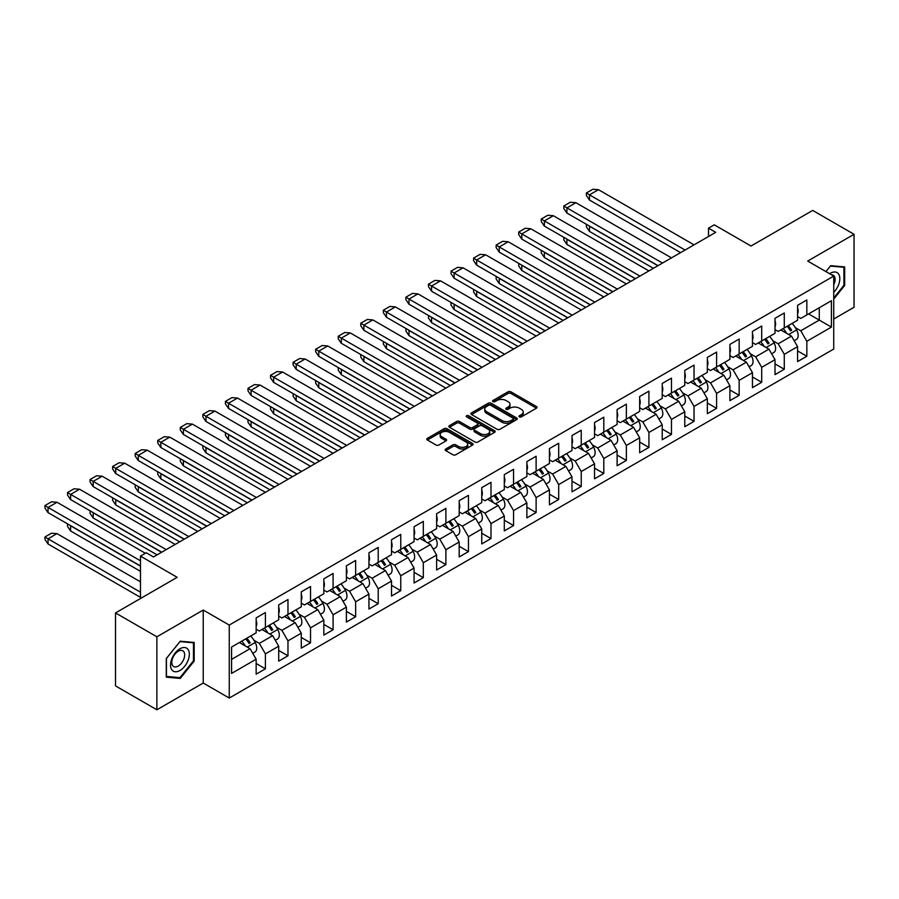 <?xml version="1.0" encoding="UTF-8"?>
<svg xmlns="http://www.w3.org/2000/svg" width="899" height="899" viewBox="0 0 899 899"><rect width="100%" height="100%" fill="white"/><g stroke="black" fill="none" stroke-linecap="round" stroke-linejoin="round"><path stroke-width="1.35" d="M519.386 416.878A1.405 0.809 0 0 0 521.375 416.878L536.456 408.168A2.012 1.157 0 0 0 537.04 407.348A2.012 1.157 0 0 0 536.456 406.528L510.902 391.784A2.012 1.157 0 0 0 508.07 391.784L492.989 400.493A1.405 0.809 0 0 0 492.573 401.066A1.405 0.809 0 0 0 492.989 401.639A1.405 0.809 0 0 0 494.978 401.639L496.922 400.505A6.428 3.708 0 0 1 506.013 400.505L508.137 401.741A6.428 3.708 0 0 1 510.025 404.359A6.428 3.708 0 0 1 508.137 406.989L506.182 408.112A1.405 0.809 0 0 0 505.777 408.685A1.405 0.809 0 0 0 506.182 409.259A1.405 0.809 0 0 0 508.171 409.259L510.126 408.135A6.428 3.708 0 0 1 519.206 408.135L521.341 409.36A6.428 3.708 0 0 1 523.218 411.978A6.428 3.708 0 0 1 521.341 414.608L519.386 415.731A1.405 0.809 0 0 0 518.981 416.304A1.405 0.809 0 0 0 519.386 416.878L519.386 415.731M833.733 319.01L854.05 307.278L854.05 234.302L812.696 210.422L751.013 246.034L714.278 224.829L708.502 228.166L708.502 236.516M156.875 709.783L203.23 683.026L203.23 610.05L156.875 636.807L156.875 709.783L115.522 685.903L115.522 612.927L177.193 577.327L140.469 556.121L140.469 598.532M156.875 636.807L115.522 612.927M445.758 448.983A2.012 1.157 0 0 0 445.162 449.803A2.012 1.157 0 0 0 445.758 450.624L452.927 454.759A2.012 1.157 0 0 0 455.759 454.759L472.514 445.095A2.012 1.157 0 0 0 473.099 444.275A2.012 1.157 0 0 0 472.514 443.454L446.96 428.699A2.012 1.157 0 0 0 444.117 428.699L427.373 438.375A2.012 1.157 0 0 0 426.789 439.195A2.012 1.157 0 0 0 427.373 440.004L436.026 445.005A2.012 1.157 0 0 0 438.869 445.005L446.039 440.87A2.012 1.157 0 0 0 446.623 440.049A2.012 1.157 0 0 0 446.039 439.229L441.746 436.757A5.372 3.102 0 0 1 440.173 434.565A5.372 3.102 0 0 1 443.488 431.7A5.372 3.102 0 0 1 449.343 432.363L466.154 442.083A5.372 3.102 0 0 1 467.727 444.275A5.372 3.102 0 0 1 464.412 447.14A5.372 3.102 0 0 1 458.569 446.466L455.759 444.848A2.012 1.157 0 0 0 452.927 444.848L445.758 448.983L445.758 450.624M140.469 556.121L146.245 552.773L153.482 556.953L715.728 232.335L708.502 228.166M203.23 610.05L229.256 625.075L833.733 276.094L833.733 349.059L229.256 698.051L229.256 625.075M854.05 234.302L807.707 261.058L833.733 276.094M497.068 429.273A2.012 1.157 0 0 0 499.911 429.273L516.655 419.608A2.012 1.157 0 0 0 517.24 418.788A2.012 1.157 0 0 0 516.655 417.968L491.101 403.213A2.012 1.157 0 0 0 488.269 403.213L471.514 412.888A2.012 1.157 0 0 0 470.93 413.709A2.012 1.157 0 0 0 471.514 414.518L497.068 429.273M467.177 417.181A1.405 0.809 0 0 1 468.604 417.383L494.551 432.363L477.83 442.016A2.012 1.157 0 0 1 474.998 442.016L449.444 427.261L449.444 425.632A2.012 1.157 0 0 0 448.859 426.452A2.012 1.157 0 0 0 449.444 427.261M449.444 425.632L456.613 421.485A2.012 1.157 0 0 1 459.456 421.485L469.817 427.474A2.012 1.157 0 0 0 472.649 427.474L477.403 424.721A2.012 1.157 0 0 0 477.998 423.901A2.012 1.157 0 0 0 477.403 423.092L466.615 416.855A1.405 0.809 0 0 1 466.21 416.282A1.405 0.809 0 0 1 467.075 415.54A1.405 0.809 0 0 1 468.604 415.709L494.585 430.711A2.012 1.157 0 0 1 495.169 431.531A2.012 1.157 0 0 1 494.585 432.352L494.585 430.711M231.571 647.033L256.159 632.84L256.159 617.905L265.407 612.556L265.407 627.502L278.712 619.816L278.712 604.881L287.972 599.532L287.972 614.478L301.277 606.791L301.277 591.845L310.526 586.508L310.526 601.453L323.831 593.767L323.831 578.821L333.091 573.483L333.091 588.429L346.396 580.743L346.396 565.797L355.644 560.459L355.644 575.405L368.95 567.718L368.95 552.773L378.209 547.435L378.209 562.381L391.514 554.694L391.514 539.748L400.763 534.411L400.763 549.356L414.068 541.67L414.068 526.724L423.328 521.386L423.328 536.332L436.633 528.646L436.633 513.7L445.882 508.362L445.882 523.308L459.187 515.621L459.187 500.676L468.446 495.338L468.446 510.284L481.752 502.597L481.752 487.651L491 482.313L491 497.259L504.305 489.573L504.305 474.627L513.565 469.289L513.565 484.235L526.87 476.549L526.87 461.603L536.119 456.265L536.119 471.211L549.424 463.524L549.424 448.579L558.684 443.241L558.684 458.187L571.989 450.5L571.989 435.554L581.237 430.216L581.237 445.162L594.542 437.476L594.542 422.53L603.802 417.192L603.802 432.138L617.107 424.452L617.107 409.506L626.356 404.168L626.356 419.114L639.661 411.427L639.661 396.481L648.921 391.144L648.921 406.09L662.226 398.403L662.226 383.457L671.474 378.119L671.474 393.065L684.78 385.379L684.78 370.433L694.039 365.095L694.039 380.041L707.344 372.355L707.344 357.409L716.593 352.071L716.593 367.006L729.898 359.33L729.898 344.384L739.158 339.047L739.158 353.981L752.463 346.306L752.463 331.36L761.711 326.022L761.711 340.957L775.017 333.282L775.017 318.336L784.276 312.987L784.276 327.933L797.582 320.258L797.582 305.312L806.83 299.963L806.83 314.908L831.418 300.716L831.418 327.101L806.83 341.294L806.83 356.24L797.582 361.589L797.582 346.643L784.276 354.318L784.276 369.264L775.017 374.613L775.017 359.667L761.711 367.343L761.711 382.289L752.463 387.638L752.463 372.692L739.158 380.367L739.158 395.313L729.898 400.662L729.898 385.716L716.593 393.391L716.593 408.337L707.344 413.686L707.344 398.74L694.039 406.415L694.039 421.361L684.78 426.71L684.78 411.764L671.474 419.44L671.474 434.386L662.226 439.735L662.226 424.789L648.921 432.464L648.921 447.41L639.661 452.759L639.661 437.813L626.356 445.488L626.356 460.434L617.107 465.783L617.107 450.837L603.802 458.512L603.802 473.458L594.542 478.807L594.542 463.862L581.237 471.537L581.237 486.483L571.989 491.832L571.989 476.886L558.684 484.561L558.684 499.507L549.424 504.856L549.424 489.91L536.119 497.585L536.119 512.531L526.87 517.88L526.87 502.934L513.565 510.61L513.565 525.555L504.305 530.904L504.305 515.959L491 523.645L491 538.58L481.752 543.929L481.752 528.983L468.446 536.669L468.446 551.604L459.187 556.953L459.187 542.007L445.882 549.694L445.882 564.628L436.633 569.977L436.633 555.031L423.328 562.718L423.328 577.664L414.068 583.001L414.068 568.056L400.763 575.742L400.763 590.688L391.514 596.026L391.514 581.08L378.209 588.766L378.209 603.712L368.95 609.05L368.95 594.104L355.644 601.791L355.644 616.736L346.396 622.074L346.396 607.128L333.091 614.815L333.091 629.761L323.831 635.099L323.831 620.153L310.526 627.839L310.526 642.785L301.277 648.123L301.277 633.177L287.972 640.863L287.972 655.809L278.712 661.147L278.712 646.201L265.407 653.888L265.407 668.834L256.159 674.171L256.159 659.225L231.571 673.418L231.571 647.033M261.935 629.502L272.644 635.683L259.339 643.369L253.934 640.245M259.339 643.369L265.407 653.888M272.644 635.683L278.712 646.201M256.159 629.176L259.339 631.008L265.407 627.502M284.5 616.478L295.198 622.659L281.893 630.345L276.487 627.221M281.893 630.345L287.972 640.863M295.198 622.659L301.277 633.177M278.712 616.152L281.893 617.984L287.972 614.478M307.053 603.454L317.763 609.634L304.458 617.321L299.052 614.197M304.458 617.321L310.526 627.839M317.763 609.634L323.831 620.153M301.277 603.128L304.458 604.96L310.526 601.453M329.618 590.429L340.316 596.61L327.011 604.297L321.606 601.173M327.011 604.297L333.091 614.815M340.316 596.61L346.396 607.128M323.831 590.092L327.011 591.935L333.091 588.429M352.172 577.405L362.881 583.586L349.576 591.272L344.171 588.148M349.576 591.272L355.644 601.791M362.881 583.586L368.95 594.104M346.396 577.068L349.576 578.911L355.644 575.405M374.737 564.381L385.435 570.562L372.13 578.237L366.725 575.124M372.13 578.237L378.209 588.766M385.435 570.562L391.514 581.08M368.95 564.044L372.13 565.887L378.209 562.381M397.291 551.357L408 557.537L394.695 565.213L389.289 562.1M394.695 565.213L400.763 575.742M408 557.537L414.068 568.056M391.514 551.02L394.695 552.863L400.763 549.356M419.855 538.332L430.554 544.513L417.248 552.188L411.843 549.075M417.248 552.188L423.328 562.718M430.554 544.513L436.633 555.031M414.068 537.995L417.248 539.838L423.328 536.332M442.409 525.308L453.118 531.489L439.813 539.164L434.408 536.051M439.813 539.164L445.882 549.694M453.118 531.489L459.187 542.007M436.633 524.971L439.813 526.814L445.882 523.308M464.974 512.284L475.672 518.465L462.367 526.14L456.962 523.027M462.367 526.14L468.446 536.669M475.672 518.465L481.752 528.983M459.187 511.947L462.367 513.79L468.446 510.284M487.528 499.26L498.237 505.44L484.932 513.115L479.527 510.003M484.932 513.115L491 523.645M498.237 505.44L504.305 515.959M481.752 498.923L484.932 500.765L491 497.259M510.093 486.235L520.791 492.416L507.486 500.091L502.08 496.978M507.486 500.091L513.565 510.61M520.791 492.416L526.87 502.934M504.305 485.898L507.486 487.741L513.565 484.235M532.646 473.211L543.356 479.392L530.05 487.067L524.645 483.954M530.05 487.067L536.119 497.585M543.356 479.392L549.424 489.91M526.87 472.874L530.05 474.717L536.119 471.211M555.211 460.187L565.909 466.367L552.604 474.043L547.199 470.93M552.604 474.043L558.684 484.561M565.909 466.367L571.989 476.886M549.424 459.85L552.604 461.693L558.684 458.187M577.765 447.163L588.474 453.343L575.169 461.018L569.764 457.906M575.169 461.018L581.237 471.537M588.474 453.343L594.542 463.862M571.989 446.825L575.169 448.668L581.237 445.162M600.33 434.138L611.028 440.319L597.723 447.994L592.317 444.881M597.723 447.994L603.802 458.512M611.028 440.319L617.107 450.837M594.542 433.801L597.723 435.644L603.802 432.138M622.883 421.114L633.593 427.295L620.288 434.97L614.882 431.857M620.288 434.97L626.356 445.488M633.593 427.295L639.661 437.813M617.107 420.777L620.288 422.62L626.356 419.114M645.448 408.09L656.146 414.27L642.841 421.946L637.436 418.822M642.841 421.946L648.921 432.464M656.146 414.27L662.226 424.789M639.661 407.753L642.841 409.596L648.921 406.09M668.002 395.066L678.711 401.246L665.406 408.921L660.001 405.797M665.406 408.921L671.474 419.44M678.711 401.246L684.78 411.764M662.226 394.728L665.406 396.571L671.474 393.065M690.567 382.041L701.265 388.222L687.96 395.897L682.555 392.773M687.96 395.897L694.039 406.415M701.265 388.222L707.344 398.74M684.78 381.704L687.96 383.547L694.039 380.041M713.132 369.017L723.83 375.198L710.525 382.873L705.119 379.749M710.525 382.873L716.593 393.391M723.83 375.198L729.898 385.716M707.344 368.68L710.525 370.523L716.593 367.006M735.685 355.993L746.384 362.173L733.078 369.849L727.673 366.725M733.078 369.849L739.158 380.367M746.384 362.173L752.463 372.692M729.898 355.656L733.078 357.499L739.158 353.981M758.25 342.969L768.948 349.149L755.643 356.824L750.238 353.7M755.643 356.824L761.711 367.343M768.948 349.149L775.017 359.667M752.463 342.631L755.643 344.463L761.711 340.957M780.804 329.944L791.502 336.125L778.197 343.8L772.792 340.676M778.197 343.8L784.276 354.318M791.502 336.125L797.582 346.643M775.017 329.607L778.197 331.439L784.276 327.933M808.572 313.908L819.27 320.089L800.762 330.776L795.357 327.652M800.762 330.776L806.83 341.294M831.418 327.101L819.27 320.089L819.27 307.728L831.418 300.716M203.23 683.026L229.256 698.051M797.582 316.583L800.762 318.415L806.83 314.908M231.571 659.394L250.079 648.707L239.381 642.527M250.079 648.707L256.159 659.225M797.582 350.902L806.83 356.24M775.017 363.926L784.276 369.264M752.463 376.951L761.711 382.289M729.898 389.975L739.158 395.313M707.344 402.999L716.593 408.337M684.78 416.023L694.039 421.361M662.226 429.048L671.474 434.386M639.661 442.072L648.921 447.41M617.107 455.096L626.356 460.434M594.542 468.121L603.802 473.458M571.989 481.145L581.237 486.483M549.424 494.169L558.684 499.507M526.87 507.193L536.119 512.531M504.305 520.218L513.565 525.555M481.752 533.242L491 538.58M459.187 546.266L468.446 551.604M436.633 559.29L445.882 564.628M414.068 572.315L423.328 577.664M391.514 585.339L400.763 590.688M368.95 598.363L378.209 603.712M346.396 611.387L355.644 616.736M323.831 624.412L333.091 629.761M301.277 637.436L310.526 642.785M278.712 650.46L287.972 655.809M256.159 663.484L265.407 668.834M833.733 299.097L844.655 285.522L844.655 266.913L830.698 265.666L825.934 271.588L830.406 266.082L843.925 267.284L843.925 285.309L833.733 297.996M194.184 661.057L194.184 642.448L180.238 641.201L166.281 658.562L166.281 677.172L180.238 678.419L194.184 661.057L193.465 660.641M519.948 417.08L521.341 416.271A6.428 3.708 0 0 0 523.218 413.652L523.218 411.978M510.025 404.359L510.025 406.033A6.428 3.708 0 0 1 508.137 408.652L506.744 409.461M536.433 408.191L510.902 393.447A2.012 1.157 0 0 0 508.07 393.447L493.551 401.831M516.655 417.968L516.655 419.608L491.101 404.887A2.012 1.157 0 0 0 488.269 404.887L471.548 414.54M513.104 419.361A1.405 0.809 0 0 0 513.52 418.788A1.405 0.809 0 0 0 513.104 418.215L490.674 405.258A1.405 0.809 0 0 0 488.696 405.258L486.629 406.449A6.428 3.708 0 0 0 484.752 409.067A6.428 3.708 0 0 0 486.629 411.697L501.968 420.541A6.428 3.708 0 0 0 511.048 420.541L513.104 419.361L513.104 421.024A1.405 0.809 0 0 0 513.52 420.451L513.52 418.788M484.752 409.067L484.752 410.742A6.428 3.708 0 0 0 486.629 413.36L486.629 411.697M513.104 421.024L511.048 422.215A6.428 3.708 0 0 1 501.968 422.215L486.629 413.36M449.466 427.283L456.613 423.159L456.613 421.485M477.998 423.901L477.998 425.575A2.012 1.157 0 0 1 477.403 426.396L472.649 429.138A2.012 1.157 0 0 1 469.817 429.138L459.456 423.159A2.012 1.157 0 0 0 456.613 423.159M480.56 433.678A5.372 3.102 0 0 0 486.415 434.352A5.372 3.102 0 0 0 489.73 431.486A5.372 3.102 0 0 0 488.157 429.295L482.235 425.868A2.012 1.157 0 0 0 479.392 425.868L474.638 428.621A2.012 1.157 0 0 0 474.054 429.441A2.012 1.157 0 0 0 474.638 430.261L480.56 433.678L480.56 435.352A5.372 3.102 0 0 0 486.415 436.026A5.372 3.102 0 0 0 489.73 433.161L489.73 431.486M474.054 429.441L474.054 431.104A2.012 1.157 0 0 0 474.638 431.925L474.638 430.261M480.56 435.352L474.638 431.925M467.727 444.275L467.727 445.938A5.372 3.102 0 0 1 464.412 448.803A5.372 3.102 0 0 1 458.569 448.129L455.759 446.511A2.012 1.157 0 0 0 452.927 446.511L445.78 450.635M440.173 434.565L440.173 436.229A5.372 3.102 0 0 0 441.746 438.42L441.746 436.757M446.016 440.881L441.746 438.42M472.481 445.106L446.96 430.374A2.012 1.157 0 0 0 444.117 430.374L427.396 440.027M843.925 285.107L844.655 285.522M178.755 677.565L180.238 678.419M787.119 326.292A19.834 11.451 60 0 1 790.479 330.877L791.637 330.203A19.834 11.451 60 0 0 788.277 325.629M783.22 328.551A19.834 11.451 60 0 1 786.704 333.349M792.188 323.37A19.834 11.451 60 0 1 796.638 329.899A8.799 5.079 60 0 1 796.334 339.507L794.177 340.755M782.22 330.765A16.16 9.327 -120 0 0 781.242 329.686M653.404 268.329L589.486 231.425L586.373 226.874L586.373 224.368L589.632 226.166M589.486 231.425L589.486 226.245L657.888 265.733M694.039 244.865L598.453 189.678L592.879 189.217L586.373 192.97L586.373 195.476L589.429 200.005L680.588 252.63M589.429 194.825L586.373 192.97M797.582 313.74A8.799 5.079 -120 0 0 797.582 307.694M598.453 189.678L589.486 194.858L685.072 250.046M764.566 339.316A19.834 11.451 60 0 1 767.915 343.901L769.072 343.227A19.834 11.451 60 0 0 765.723 338.653M760.655 341.575A19.834 11.451 60 0 1 764.15 346.373M769.623 336.395A19.834 11.451 60 0 1 774.084 342.924A8.799 5.079 60 0 1 773.781 352.532L771.623 353.779M759.666 343.789A16.16 9.327 -120 0 0 758.689 342.71M630.84 281.353L566.921 244.449L563.819 239.898L563.819 237.392L567.067 239.19M566.921 244.449L566.921 239.269L635.323 278.757M742.001 352.341A19.834 11.451 60 0 1 745.361 356.925L746.518 356.251A19.834 11.451 60 0 0 743.158 351.678M738.101 354.599A19.834 11.451 60 0 1 741.585 359.398M747.069 349.419A19.834 11.451 60 0 1 751.519 355.948A8.799 5.079 60 0 1 751.216 365.556L749.058 366.803M737.101 356.813A16.16 9.327 -120 0 0 736.124 355.734M608.286 294.378L544.367 257.474L541.254 252.922L541.254 250.416L544.513 252.214M544.367 257.474L544.367 252.293L612.77 291.782M671.474 257.889L575.888 202.702L570.326 202.241L563.819 205.995L563.819 208.501L566.876 213.029L658.034 265.654M563.819 205.995L566.831 207.849M775.017 326.764A8.799 5.079 -120 0 0 775.017 320.718M575.888 202.702L566.921 207.883L662.507 263.07M648.921 270.914L553.334 215.726L547.761 215.266L541.254 219.019L541.254 221.525L544.311 226.054L635.469 278.679M544.311 220.873L541.254 219.019M752.463 339.788A8.799 5.079 -120 0 0 752.463 333.743M553.334 215.726L544.367 220.907L639.953 276.094M833.733 292.332A13.294 7.675 120 0 0 838.542 284.837A13.294 7.675 120 0 0 838.351 273.712A13.294 7.675 120 0 0 829.642 273.723M833.733 284.837A9.102 5.259 120 0 0 834.272 283.612A9.102 5.259 120 0 0 833.249 275.24A9.102 5.259 120 0 0 831.519 274.813M843.026 266.767L843.925 267.284M188.082 660.372A13.294 7.675 120 0 0 184.643 647.527A13.294 7.675 120 0 0 171.799 658.922A13.294 7.675 120 0 0 175.249 671.755A13.294 7.675 120 0 0 188.082 660.372M183.801 659.158A9.102 5.259 120 0 0 182.778 650.775A9.102 5.259 120 0 0 172.664 658.158A9.102 5.259 120 0 0 173.687 666.541A9.102 5.259 120 0 0 183.801 659.158M166.427 676.464L166.427 658.439L179.946 641.616L193.465 642.83L193.465 660.855L179.946 677.677L166.281 676.385M192.566 642.313L193.465 642.83M719.447 365.365A19.834 11.451 60 0 1 722.796 369.95L723.953 369.275A19.834 11.451 60 0 0 720.605 364.702M715.537 367.624A19.834 11.451 60 0 1 719.031 372.422M724.504 362.443A19.834 11.451 60 0 1 728.965 368.972A8.799 5.079 60 0 1 728.662 378.58L726.504 379.827M714.548 369.837A16.16 9.327 -120 0 0 713.57 368.759M585.721 307.402L521.802 270.498L518.701 265.947L518.701 263.441L521.948 265.239M521.802 270.498L521.802 265.317L590.205 304.806M626.356 283.938L530.77 228.751L525.207 228.29L518.701 232.043L518.701 234.549L521.757 239.078L612.916 291.703M518.701 232.043L521.712 233.897M729.898 352.813A8.799 5.079 -120 0 0 729.898 346.767M530.725 228.739L521.802 233.931L617.388 289.118M696.882 378.389A19.834 11.451 60 0 1 700.242 382.974L701.4 382.3A19.834 11.451 60 0 0 698.04 377.726M692.983 380.648A19.834 11.451 60 0 1 696.467 385.446M701.95 375.467A19.834 11.451 60 0 1 706.4 381.996A8.799 5.079 60 0 1 706.097 391.604L703.939 392.852M691.983 382.862A16.16 9.327 -120 0 0 691.005 381.783M563.167 320.426L499.248 283.522L496.136 278.971L496.136 276.465L499.394 278.263M499.248 283.522L499.248 278.342L567.651 317.83M603.802 296.962L508.216 241.775L502.642 241.314L496.136 245.067L496.136 247.573L499.192 252.102L590.351 304.727M499.192 246.922L496.136 245.067M707.344 365.837A8.799 5.079 -120 0 0 707.344 359.791M508.216 241.775L499.248 246.955L594.835 302.143M674.329 391.413A19.834 11.451 60 0 1 677.677 395.998L678.835 395.324A19.834 11.451 60 0 0 675.486 390.75M670.418 393.672A19.834 11.451 60 0 1 673.913 398.471M679.386 388.492A19.834 11.451 60 0 1 683.847 395.021A8.799 5.079 60 0 1 683.543 404.629L681.386 405.876M669.429 395.886A16.16 9.327 -120 0 0 668.451 394.807M540.602 333.45L476.684 296.546L473.582 291.995L473.582 289.489L476.83 291.287M476.684 296.546L476.684 291.366L545.086 330.854M581.237 309.986L485.651 254.799L480.088 254.338L473.582 258.103L473.582 260.598L476.639 265.126L567.797 317.752M473.582 258.103L476.594 259.946M684.78 378.861A8.799 5.079 -120 0 0 684.78 372.815M485.606 254.788L476.684 259.98L572.27 315.167M651.764 404.438A19.834 11.451 60 0 1 655.124 409.023L656.281 408.348A19.834 11.451 60 0 0 652.921 403.775M647.864 406.696A19.834 11.451 60 0 1 651.348 411.495M656.832 401.516A19.834 11.451 60 0 1 661.282 408.045A8.799 5.079 60 0 1 660.979 417.653L658.821 418.9M646.864 408.91A16.16 9.327 -120 0 0 645.887 407.831M518.049 346.475L454.13 309.571L451.017 305.019L451.017 302.514L454.276 304.312M454.13 309.571L454.13 304.39L522.533 343.879M558.684 323.011L463.097 267.823L457.524 267.363L451.017 271.127L451.017 273.622L454.074 278.151L545.232 330.776M454.074 272.97L451.017 271.127M662.226 391.885A8.799 5.079 -120 0 0 662.226 385.84M463.097 267.823L454.13 273.004L549.716 328.191M629.21 417.462A19.834 11.451 60 0 1 632.559 422.047L633.716 421.373A19.834 11.451 60 0 0 630.368 416.799M625.299 419.721A19.834 11.451 60 0 1 628.794 424.519M634.267 414.54A19.834 11.451 60 0 1 638.728 421.069A8.799 5.079 60 0 1 638.425 430.677L636.267 431.925M624.311 421.934A16.16 9.327 -120 0 0 623.333 420.856M495.484 359.499L431.565 322.595L428.463 318.044L428.463 315.538L431.711 317.336M431.565 322.595L431.565 317.414L499.968 356.914M536.119 336.035L440.532 280.848L434.97 280.387L428.463 284.151L428.463 286.646L431.52 291.175L522.679 343.8M428.463 284.151L431.475 285.994M639.661 404.91A8.799 5.079 -120 0 0 639.661 398.864M440.488 280.836L431.565 286.028L527.151 341.215M606.645 430.486A19.834 11.451 60 0 1 610.005 435.071L611.163 434.397A19.834 11.451 60 0 0 607.803 429.823M602.746 432.745A19.834 11.451 60 0 1 606.229 437.543M611.713 427.564A19.834 11.451 60 0 1 616.163 434.093A8.799 5.079 60 0 1 615.86 443.701L613.702 444.949M601.746 434.959A16.16 9.327 -120 0 0 600.768 433.88M472.93 372.523L409.011 335.619L405.899 331.068L405.899 328.562L409.157 330.36M409.011 335.619L409.011 330.439L477.414 369.938M513.565 349.059L417.979 293.872L412.405 293.411L405.899 297.176L405.899 299.67L408.955 304.199L500.114 356.824M408.955 299.019L405.899 297.176M617.107 417.934A8.799 5.079 -120 0 0 617.107 411.888M417.979 293.872L409.011 299.052L504.597 354.24M584.092 443.51A19.834 11.451 60 0 1 587.44 448.095L588.598 447.421A19.834 11.451 60 0 0 585.249 442.847M580.181 445.769A19.834 11.451 60 0 1 583.676 450.568M589.148 440.589A19.834 11.451 60 0 1 593.61 447.118A8.799 5.079 60 0 1 593.306 456.726L591.149 457.973M579.192 447.983A16.16 9.327 -120 0 0 578.214 446.904M450.365 385.547L386.446 348.643L383.345 344.092L383.345 341.586L386.592 343.384M386.446 348.643L386.446 343.463L454.849 382.963M491 362.083L395.414 306.896L389.851 306.435L383.345 310.2L383.345 312.706L386.401 317.223L477.549 369.849M383.345 310.2L386.356 312.043M594.542 430.958A8.799 5.079 -120 0 0 594.542 424.912M395.369 306.885L386.446 312.077L482.033 367.264M561.527 456.535A19.834 11.451 60 0 1 564.887 461.12L566.044 460.445A19.834 11.451 60 0 0 562.684 455.872M557.627 458.793A19.834 11.451 60 0 1 561.111 463.592M566.595 453.613A19.834 11.451 60 0 1 571.045 460.142A8.799 5.079 60 0 1 570.741 469.75L568.584 470.997M556.627 461.007A16.16 9.327 -120 0 0 555.649 459.928M427.812 398.572L363.893 361.668L360.78 357.117L360.78 354.611L364.039 356.409M363.893 361.668L363.893 356.487L432.295 395.987M468.446 375.108L372.86 319.92L367.286 319.46L360.78 323.224L360.78 325.73L363.837 330.248L454.995 382.873M363.837 325.067L360.78 323.224M571.989 443.982A8.799 5.079 -120 0 0 571.989 437.937M372.86 319.92L363.893 325.101L459.479 380.288M538.973 469.559A19.834 11.451 60 0 1 542.322 474.144L543.479 473.47A19.834 11.451 60 0 0 540.13 468.896M535.062 471.818A19.834 11.451 60 0 1 538.557 476.616M544.03 466.637A19.834 11.451 60 0 1 548.491 473.166A8.799 5.079 60 0 1 548.188 482.774L546.03 484.022M534.073 474.031A16.16 9.327 -120 0 0 533.096 472.953M405.247 411.596L341.328 374.692L338.226 370.141L338.226 367.635L341.474 369.433M341.328 374.692L341.328 369.511L409.73 409.011M445.882 388.132L350.295 332.945L344.733 332.484L338.226 336.248L338.226 338.754L341.283 343.272L432.43 395.897M338.226 336.248L341.238 338.091M549.424 457.007A8.799 5.079 -120 0 0 549.424 450.961M350.295 332.945L341.328 338.125L436.914 393.312M516.408 482.583A19.834 11.451 60 0 1 519.768 487.168L520.926 486.505A19.834 11.451 60 0 0 517.566 481.92M512.509 484.842A19.834 11.451 60 0 1 515.992 489.64M521.476 479.661A19.834 11.451 60 0 1 525.926 486.19A8.799 5.079 60 0 1 525.623 495.798L523.465 497.046M511.509 487.056A16.16 9.327 -120 0 0 510.531 485.977M382.693 424.62L318.774 387.716L315.661 383.165L315.661 380.659L318.92 382.457M318.774 387.716L318.774 382.536L387.177 422.036M423.328 401.156L327.742 345.969L322.168 345.508L315.661 349.273L315.661 351.779L318.718 356.296L409.877 408.921M318.718 351.116L315.661 349.273M526.87 470.031A8.799 5.079 -120 0 0 526.87 463.985M327.742 345.969L318.774 351.149L414.36 406.337M493.854 495.607A19.834 11.451 60 0 1 497.203 500.192L498.361 499.529A19.834 11.451 60 0 0 495.012 494.944M489.944 497.866A19.834 11.451 60 0 1 493.427 502.665M498.911 492.686A19.834 11.451 60 0 1 503.373 499.215A8.799 5.079 60 0 1 503.069 508.823L500.912 510.07M488.955 500.08A16.16 9.327 -120 0 0 487.977 499.001M360.128 437.644L296.209 400.74L293.108 396.189L293.108 393.683L296.355 395.481M296.209 400.74L296.209 395.56L364.612 435.06M400.763 414.181L305.177 358.993L299.614 358.532L293.108 362.297L293.108 364.803L296.209 369.354L387.312 421.946M293.108 362.297L296.119 364.151M504.305 483.055A8.799 5.079 -120 0 0 504.305 477.009M305.132 358.982L296.209 364.174L391.795 419.361M471.29 508.632A19.834 11.451 60 0 1 474.65 513.217L475.807 512.554A19.834 11.451 60 0 0 472.447 507.969M467.39 510.89A19.834 11.451 60 0 1 470.874 515.689M476.358 505.71A19.834 11.451 60 0 1 480.808 512.25A8.799 5.079 60 0 1 480.504 521.847L478.347 523.094M466.39 513.104A16.16 9.327 -120 0 0 465.412 512.025M337.575 450.669L273.656 413.765L270.543 409.214L270.543 406.708L273.802 408.506M273.656 413.765L273.656 408.584L342.058 448.084M378.209 427.205L282.623 372.017L277.049 371.557L270.543 375.321L270.543 377.827L273.554 382.322L364.758 434.97M273.599 377.164L270.543 375.321M481.752 496.079A8.799 5.079 -120 0 0 481.752 490.034M282.623 372.017L273.656 377.198L369.242 432.385M448.736 521.667A19.834 11.451 60 0 1 452.085 526.241L453.242 525.578A19.834 11.451 60 0 0 449.893 520.993M444.825 523.915A19.834 11.451 60 0 1 448.309 528.713M453.793 518.734A19.834 11.451 60 0 1 458.254 525.274A8.799 5.079 60 0 1 457.951 534.871L455.793 536.119M443.836 526.129A16.16 9.327 -120 0 0 442.859 525.061M315.01 463.693L251.091 426.789L247.989 422.238L247.989 419.732L251.237 421.53M251.091 426.789L251.091 421.62L319.493 461.108M355.644 440.229L260.058 385.042L254.496 384.581L247.989 388.346L247.989 390.851L251.001 395.346L342.193 447.994M247.989 388.346L251.001 390.2M459.187 509.104A8.799 5.079 -120 0 0 459.187 503.058M260.013 385.03L251.091 390.222L346.677 445.41M426.171 534.691A19.834 11.451 60 0 1 429.531 539.265L430.688 538.602A19.834 11.451 60 0 0 427.328 534.017M422.272 536.939A19.834 11.451 60 0 1 425.755 541.737M431.239 531.759A19.834 11.451 60 0 1 435.689 538.299A8.799 5.079 60 0 1 435.386 547.896L433.228 549.143M421.271 539.153A16.16 9.327 -120 0 0 420.294 538.085M292.456 476.717L228.537 439.813L225.424 435.262L225.424 432.756L228.683 434.554M228.537 439.813L228.537 434.644L296.94 474.133M333.091 453.253L237.505 398.066L231.931 397.605L225.424 401.37L225.424 403.876L228.436 408.371L319.639 461.018M228.481 403.213L225.424 401.37M436.633 522.128A8.799 5.079 -120 0 0 436.633 516.082M237.505 398.066L228.537 403.246L324.123 458.434M403.617 547.716A19.834 11.451 60 0 1 406.966 552.289L408.124 551.626A19.834 11.451 60 0 0 404.775 547.042M399.707 549.963A19.834 11.451 60 0 1 403.19 554.762M408.674 544.794A19.834 11.451 60 0 1 413.135 551.323A8.799 5.079 60 0 1 412.832 560.92L410.674 562.167M398.718 552.177A16.16 9.327 -120 0 0 397.74 551.109M269.891 489.741L205.972 452.838L202.871 448.286L202.871 445.78L206.118 447.578M205.972 452.838L205.972 447.668L274.375 487.157M310.526 466.278L214.94 411.09L209.377 410.629L202.871 414.394L202.871 416.9L205.882 421.395L297.075 474.043M202.871 414.394L205.882 416.248M414.068 535.152A8.799 5.079 -120 0 0 414.068 529.106M214.895 411.079L205.972 416.271L301.558 471.458M381.052 560.74A19.834 11.451 60 0 1 384.412 565.314L385.57 564.651A19.834 11.451 60 0 0 382.21 560.066M377.153 562.988A19.834 11.451 60 0 1 380.637 567.786M386.121 557.818A19.834 11.451 60 0 1 390.571 564.347A8.799 5.079 60 0 1 390.267 573.944L388.11 575.191M376.153 565.201A16.16 9.327 -120 0 0 375.175 564.134M247.337 502.766L183.418 465.862L180.306 461.311L180.306 458.805L183.565 460.603M183.418 465.862L183.418 460.693L251.821 500.181M287.972 479.302L192.386 424.114L186.812 423.654L180.306 427.418L180.306 429.924L183.317 434.419L274.521 487.067M183.362 429.261L180.306 427.418M391.514 548.176A8.799 5.079 -120 0 0 391.514 542.131M192.386 424.114L183.418 429.295L279.005 484.482M358.499 573.764A19.834 11.451 60 0 1 361.848 578.338L363.005 577.675A19.834 11.451 60 0 0 359.656 573.09M354.588 576.012A19.834 11.451 60 0 1 358.072 580.81M363.556 570.843A19.834 11.451 60 0 1 368.017 577.372A8.799 5.079 60 0 1 367.713 586.968L365.556 588.216M353.599 578.226A16.16 9.327 -120 0 0 352.622 577.158M224.772 515.79L160.854 478.886L157.752 474.335L157.752 471.829L161 473.627M160.854 478.886L160.854 473.717L229.256 513.205M265.407 492.326L169.821 437.139L164.259 436.689L157.752 440.443L157.752 442.949L160.764 447.444L251.956 500.091M157.752 440.443L160.764 442.297M368.95 561.201A8.799 5.079 -120 0 0 368.95 555.155M169.776 437.128L160.854 442.319L256.44 497.507M335.934 586.789A19.834 11.451 60 0 1 339.294 591.362L340.44 590.699A19.834 11.451 60 0 0 337.091 586.114M332.034 589.036A19.834 11.451 60 0 1 335.518 593.834M340.991 583.867A19.834 11.451 60 0 1 345.452 590.396A8.799 5.079 60 0 1 345.149 599.993L342.991 601.24M331.034 591.25A16.16 9.327 -120 0 0 330.057 590.182M202.219 528.814L138.3 491.91L135.187 487.359L135.187 484.853L138.446 486.651M138.3 491.91L138.3 486.741L206.703 526.23M242.854 505.35L147.267 450.163L141.694 449.714L135.187 453.467L135.187 455.973L138.199 460.468L229.402 513.115M138.244 455.321L135.187 453.467M346.396 574.225A8.799 5.079 -120 0 0 346.396 568.179M147.267 450.163L138.3 455.344L233.886 510.531M313.38 599.813A19.834 11.451 60 0 1 316.729 604.386L317.886 603.723A19.834 11.451 60 0 0 314.538 599.139M309.47 602.06A19.834 11.451 60 0 1 312.953 606.859M318.437 596.891A19.834 11.451 60 0 1 322.898 603.42A8.799 5.079 60 0 1 322.595 613.017L320.437 614.264M308.481 604.274A16.16 9.327 -120 0 0 307.492 603.207M179.654 541.839L115.735 504.935L112.633 500.383L112.633 497.877L115.881 499.675M115.735 504.935L115.735 499.765L184.138 539.254M220.289 518.375L124.703 463.187L119.14 462.738L112.633 466.491L112.633 468.997L115.645 473.492L206.837 526.14M112.633 466.491L115.645 468.345M323.831 587.249A8.799 5.079 -120 0 0 323.831 581.204M124.703 463.187L115.735 468.368L211.321 523.555M290.815 612.837A19.834 11.451 60 0 1 294.175 617.411L295.322 616.748A19.834 11.451 60 0 0 291.973 612.163M286.916 615.085A19.834 11.451 60 0 1 290.399 619.883M295.872 609.915A19.834 11.451 60 0 1 300.333 616.444A8.799 5.079 60 0 1 300.03 626.041L297.872 627.288M285.916 617.298A16.16 9.327 -120 0 0 284.938 616.231M157.1 554.863L93.181 517.959L90.069 513.408L90.069 510.913L93.327 512.7M93.181 517.959L93.181 512.79L161.573 552.278M197.735 531.399L102.149 476.212L96.575 475.762L90.069 479.515L90.069 482.021L93.08 486.516L184.284 539.164M93.125 481.37L90.069 479.515M301.277 600.274A8.799 5.079 -120 0 0 301.277 594.228M102.149 476.212L93.181 481.392L188.768 536.579M268.262 625.861A19.834 11.451 60 0 1 271.61 630.435L272.768 629.772A19.834 11.451 60 0 0 269.419 625.187M264.351 628.109A19.834 11.451 60 0 1 267.835 632.907M273.318 622.94A19.834 11.451 60 0 1 277.78 629.469A8.799 5.079 60 0 1 277.476 639.065L275.319 640.313M263.362 630.323A16.16 9.327 -120 0 0 262.373 629.255M140.469 571.314L70.616 530.983L67.515 526.432L67.515 523.937L70.763 525.724M70.616 530.983L70.616 525.814L140.469 566.134M175.17 544.423L79.584 489.236L74.021 488.786L67.515 492.54L67.515 495.046L70.515 499.541L161.719 552.188M67.515 492.54L70.515 494.394M278.712 613.298A8.799 5.079 -120 0 0 278.712 607.252M79.539 489.225L70.616 494.416L166.203 549.604M140.469 592.183L48.063 538.838L56.929 533.601L140.469 581.833M56.929 533.635L51.457 533.197L44.95 536.961L48.063 538.838L48.063 544.007L140.469 597.363M245.697 638.886A19.834 11.451 60 0 1 249.057 643.459L250.203 642.796A19.834 11.451 60 0 0 246.854 638.211M241.797 641.133A19.834 11.451 60 0 1 245.281 645.931M250.754 635.964A19.834 11.451 60 0 1 255.215 642.493A8.799 5.079 60 0 1 254.911 652.09L252.754 653.337M240.797 643.347A16.16 9.327 -120 0 0 239.819 642.279M44.95 536.961L44.95 539.456L48.063 544.007M145.38 553.278L57.03 502.26L51.457 501.811L44.95 505.564L44.95 508.07L47.962 512.565L140.469 565.965M48.007 507.418L44.95 505.564M256.159 626.322A8.799 5.079 -120 0 0 256.159 620.276M57.03 502.26L48.063 507.441L140.469 560.796M521.341 416.271L521.341 414.608M506.182 409.259L506.182 408.112M508.137 408.652L508.137 406.989M492.989 401.639L492.989 400.493M508.07 393.447L508.07 391.784M510.902 393.447L510.902 391.784M536.456 408.168L536.456 406.528M471.514 414.518L471.514 412.888M488.269 404.887L488.269 403.213M491.101 404.887L491.101 403.213M501.968 422.215L501.968 420.541M511.048 422.215L511.048 420.541M459.456 423.159L459.456 421.485M469.817 429.138L469.817 427.474M472.649 429.138L472.649 427.474M477.403 426.396L477.403 424.721M468.604 417.383L468.604 415.709M452.927 446.511L452.927 444.848M455.759 446.511L455.759 444.848M458.569 448.129L458.569 446.466M446.039 440.87L446.039 439.229M427.373 440.004L427.373 438.375M444.117 430.374L444.117 428.699M446.96 430.374L446.96 428.699M472.514 445.095L472.514 443.454M796.638 329.899L788.693 334.495M589.486 200.028L589.486 194.858M774.084 342.924L766.128 347.52M751.519 355.948L743.574 360.544M566.921 213.052L566.921 207.883M544.367 226.076L544.367 220.907M728.965 368.972L721.009 373.568M521.802 239.1L521.802 233.931M706.4 381.996L698.456 386.592M499.248 252.125L499.248 246.955M683.847 395.021L675.891 399.617M476.684 265.149L476.684 259.98M661.282 408.045L653.337 412.641M454.13 278.173L454.13 273.004M638.728 421.069L630.772 425.665M431.565 291.197L431.565 286.028M616.163 434.093L608.218 438.69M409.011 304.222L409.011 299.052M593.61 447.118L585.654 451.714M386.446 317.246L386.446 312.077M571.045 460.142L563.089 464.738M363.893 330.27L363.893 325.101M548.491 473.166L540.535 477.762M341.328 343.294L341.328 338.125M525.926 486.19L517.97 490.787M318.774 356.319L318.774 351.149M503.373 499.215L495.416 503.811M296.209 369.354L296.209 364.174M480.808 512.25L472.852 516.835M273.656 382.378L273.656 377.198M458.254 525.274L450.298 529.859M251.091 395.403L251.091 390.222M435.689 538.299L427.733 542.884M228.537 408.427L228.537 403.246M413.135 551.323L405.179 555.908M205.972 421.451L205.972 416.271M390.571 564.347L382.614 568.932M183.418 434.475L183.418 429.295M368.017 577.372L360.061 581.956M160.854 447.5L160.854 442.319M345.452 590.396L337.496 594.981M138.3 460.524L138.3 455.344M322.898 603.42L314.942 608.005M115.735 473.548L115.735 468.368M300.333 616.444L292.377 621.029M93.181 486.573L93.181 481.392M277.78 629.469L269.824 634.053M70.616 499.597L70.616 494.416M255.215 642.493L247.259 647.078M48.063 512.621L48.063 507.441"/></g></svg>
